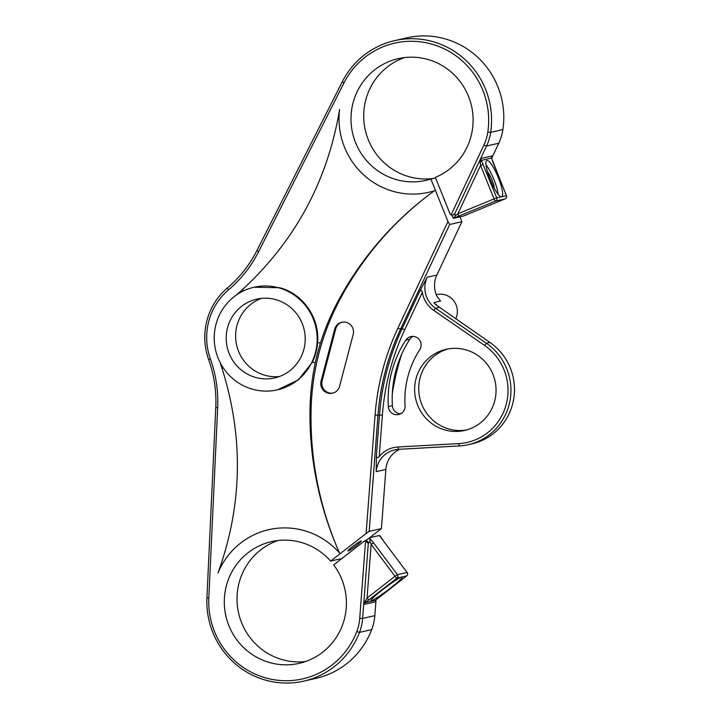 <?xml version="1.0" encoding="UTF-8"?>
<svg xmlns="http://www.w3.org/2000/svg" width="719" height="719" viewBox="0 0 719 719"><rect width="100%" height="100%" fill="white"/><g stroke="black" fill="none" stroke-linecap="round" stroke-linejoin="round"><path stroke-width="1.08" d="M369.207 538.082L381.403 528.609L385.869 469.417A24.482 23.916 -102.9 0 1 396.268 451.19L399.755 449.258M327.864 393.059A9.796 9.563 -102.9 0 0 339.593 386.256L353.191 334.425A9.796 9.563 -102.9 0 0 341.759 322.265A9.796 9.563 -102.9 0 0 334.686 329.185L321.087 381.016A9.796 9.563 -102.9 0 0 327.864 393.059M342.271 322.157A9.796 9.563 -102.9 0 0 335.701 328.96L322.103 380.791A9.796 9.563 -102.9 0 0 333.023 393.059M453.491 218.333L463.18 216.131L468.923 213.759A2.445 0.512 67.6 0 0 468.941 213.759L505.115 198.884L495.454 201.086L453.77 218.154L455.379 215.862L454.812 213.624L452.997 214.981L451.11 214.864L483.896 145.049A46.51 45.441 -102.9 0 0 487.806 132.08A78.335 76.538 -102.9 0 0 431.831 44.129A78.335 76.538 -102.9 0 0 343.898 83.062L258.606 251.686A124.845 121.978 77.1 0 1 228.48 289.91A62.427 60.989 -102.9 0 0 210.388 358.898A124.845 121.978 77.1 0 1 217.668 407.709L208.816 597.974A78.335 76.538 -102.9 0 0 269.436 678.853A78.335 76.538 -102.9 0 0 356.768 631.579A46.51 45.441 -102.9 0 0 359.725 618.331L365.576 540.895L368.29 543.429L369.979 541.389L371.121 544.382L395.037 576.279L367.067 598.028L363.679 604.49L362.628 618.43A48.964 47.831 77.1 0 1 359.509 632.369A80.78 78.928 77.1 0 1 303.831 681.127A80.78 78.928 77.1 0 1 206.928 597.723L215.79 407.457A122.401 119.588 -102.9 0 0 208.645 359.599A64.872 63.38 77.1 0 1 227.456 287.906A122.401 119.588 -102.9 0 0 256.98 250.428L342.28 81.804A80.78 78.928 77.1 0 1 394.596 40.641A80.78 78.928 77.1 0 1 432.964 41.657A80.78 78.928 77.1 0 1 490.682 132.359A48.964 47.831 77.1 0 1 486.565 146.011L480.66 158.575L481.362 160.391A2.445 1.258 150.2 0 1 480.22 162.108L480.66 158.575L492.353 155.915L491.949 156.679M348.113 550.997A8.322 0.737 -36.9 0 1 347.897 550.979A8.322 0.737 -36.9 0 1 353.469 545.883A8.322 0.737 -36.9 0 1 361.001 540.967A8.322 0.737 -36.9 0 1 361.217 540.985A8.322 0.737 -36.9 0 1 355.653 546.081A8.322 0.737 -36.9 0 1 348.113 550.997M371.498 600.599A19.584 1.735 -36.9 0 1 371.004 600.554A19.584 1.735 -36.9 0 1 384.108 588.573A19.584 1.735 -36.9 0 1 401.84 577.015A19.584 1.735 -36.9 0 1 402.334 577.06A19.584 1.735 -36.9 0 1 389.231 589.032A19.584 1.735 -36.9 0 1 371.498 600.599M223.133 367.67A242.869 237.297 -102.9 0 0 221.901 367.993C243.768 437.089 242.474 505.394 218.01 572.917A74.659 72.952 -102.9 0 1 304.209 530.622A74.659 72.952 -102.9 0 1 339.503 552.992C329.275 529.984 321.663 506.158 316.657 481.505C311.875 457.724 309.655 433.952 309.997 410.163C310.222 394.138 311.983 378.32 315.273 362.7A242.869 237.297 -102.9 0 0 312.316 362.286L298.322 379.947L277.408 389.851A52.631 51.426 -102.9 0 0 317.178 339.907A52.631 51.426 -102.9 0 0 278.99 287.888A52.631 51.426 -102.9 0 0 253.996 287.232A52.631 51.426 -102.9 0 0 214.226 337.175A52.631 51.426 -102.9 0 0 252.414 389.195A52.631 51.426 -102.9 0 0 277.408 389.851M365.117 600.859A2.445 0.935 -124.8 0 1 365.36 602.576L397.005 578.112L406.666 575.91L375.543 600.257L365.36 602.576L363.679 604.49L368.29 543.429A2.445 2.391 -102.9 0 0 365.351 540.832L364.848 540.949A2.445 2.391 77.1 0 0 363.931 541.38L333.697 564.891A62.427 60.989 77.1 0 1 299.239 663.34A62.427 60.989 77.1 0 1 269.589 662.559A62.427 60.989 77.1 0 1 224.301 600.859A62.427 60.989 77.1 0 1 271.467 541.623A62.427 60.989 77.1 0 1 301.117 542.405A62.427 60.989 77.1 0 1 330.623 561.099L366.133 533.489L375.057 415.276A247.246 241.575 77.1 0 1 397.922 328.116L447.973 221.542L449.708 224.481L400.591 329.077A244.802 239.175 -102.9 0 0 377.951 415.375L369.198 531.386L366.133 533.489M305.512 661.543A62.427 60.989 77.1 0 1 282.306 659.656A62.427 60.989 77.1 0 1 237.045 601.3A62.427 60.989 77.1 0 1 277.902 540.517M435.579 177.953L430.861 179.031A62.427 60.989 -102.9 0 1 425.936 180.379A62.427 60.989 -102.9 0 1 396.295 179.597A62.427 60.989 -102.9 0 1 350.998 117.898A62.427 60.989 -102.9 0 1 398.173 58.661A62.427 60.989 -102.9 0 1 427.814 59.443A62.427 60.989 -102.9 0 1 472.985 116.083A62.427 60.989 -102.9 0 1 435.355 177.386L449.923 213.579A2.445 2.391 -102.9 0 0 451.11 214.864M505.133 198.875A2.445 0.512 67.6 0 1 505.115 198.884A2.445 2.391 -102.9 0 0 506.41 195.703L491.544 158.072L481.362 160.391L496.748 197.905L501.583 196.799A19.584 4.116 67.6 0 0 501.718 196.763A19.584 4.116 67.6 0 0 498.213 177.395A19.584 4.116 67.6 0 0 486.961 160.49A19.584 4.116 67.6 0 0 486.826 160.535A19.584 4.116 67.6 0 0 490.331 179.894A19.584 4.116 67.6 0 0 501.583 196.799L506.473 195.694A2.445 2.445 0 0 1 505.133 198.875L468.941 213.759A2.445 0.512 67.6 0 0 468.959 213.75M498.123 194.292A19.584 4.116 67.6 0 0 485.999 164.822M434.546 190.706C414.477 205.221 396.232 221.892 379.83 240.703C364.039 258.867 350.468 278.388 339.089 299.266L340.186 299.014A328.43 320.899 77.1 0 1 434.546 190.706A74.659 72.952 77.1 0 1 393.203 191.371A74.659 72.952 77.1 0 1 339.584 109.504C327.621 180.828 295.248 240.865 242.474 289.595A309.116 302.016 77.1 0 1 236.362 295.042M315.273 362.7A244.802 239.175 77.1 0 1 320.341 343.358A242.869 237.297 77.1 0 1 317.6 342.163A52.631 51.426 77.1 0 1 312.316 362.286M317.6 342.163C319.694 317.906 302.978 293.783 279.736 287.717L253.996 287.232M404.608 57.556A62.427 60.989 -102.9 0 0 363.751 118.338A62.427 60.989 -102.9 0 0 409.003 176.694A62.427 60.989 -102.9 0 0 433.638 178.402M487.491 171.778A10.408 2.184 -112.4 0 1 494.277 188.297M444.845 429.935A41.612 40.659 77.1 0 1 414.647 388.808A41.612 40.659 77.1 0 1 446.095 349.317A41.612 40.659 77.1 0 1 465.858 349.838A41.612 40.659 77.1 0 1 496.056 390.965A41.612 40.659 77.1 0 1 464.609 430.465A41.612 40.659 77.1 0 1 444.845 429.935M448.144 348.904A41.612 40.659 -102.9 0 0 418.719 388.952A41.612 40.659 -102.9 0 0 448.917 429.009A41.612 40.659 -102.9 0 0 466.631 429.944M255.506 377.412A40.39 39.464 77.1 0 1 226.197 337.499A40.39 39.464 77.1 0 1 256.719 299.158A40.39 39.464 77.1 0 1 275.898 299.67A40.39 39.464 77.1 0 1 305.207 339.584A40.39 39.464 77.1 0 1 274.685 377.924A40.39 39.464 77.1 0 1 255.506 377.412M279.323 376.549A40.39 39.464 77.1 0 1 264.907 375.264A40.39 39.464 77.1 0 1 235.634 337.822A40.39 39.464 77.1 0 1 261.482 298.385M397.095 449.456A17.139 16.744 77.1 0 1 395.333 449.914A24.482 23.916 77.1 0 1 396.43 449.546M455.711 318.868A17.139 16.744 -102.9 0 0 436.801 294.565L436.244 294.691M397.922 328.116L400.591 329.077L402.119 328.727L419.339 292.058L427.194 277.255A24.482 23.916 -102.9 0 0 435.552 308.235L486.359 343.26A56.307 55.012 77.1 0 1 510.059 400.33A56.307 55.012 77.1 0 1 468.384 444.666L471.943 443.857A56.307 55.012 77.1 0 0 513.618 399.512A56.307 55.012 77.1 0 0 489.918 342.442L435.975 304.856A17.139 16.744 -102.9 0 0 433.97 302.663L440.343 300.991M400.573 413.811A8.565 8.367 77.1 0 1 392.394 405.696L388.323 406.621A108.937 106.439 -102.9 0 1 405.768 340.141A8.565 8.367 -102.9 0 1 419.635 340.114A8.565 8.367 -102.9 0 1 419.752 349.722A91.798 89.695 77.1 0 0 405.058 405.741A8.565 8.367 77.1 0 1 398.596 414.539A8.565 8.367 77.1 0 1 388.323 406.621M412.949 336.375A8.565 8.367 -102.9 0 0 409.83 339.215A108.937 106.439 -102.9 0 0 392.394 405.696M401.84 353.847A244.802 239.175 -102.9 0 0 392.322 393.653M439.938 300.596A17.139 16.744 77.1 0 1 440.576 301.153L436.918 296.246A24.482 23.916 77.1 0 1 436.855 275.053L427.194 277.255M359.725 618.331L362.628 618.43L374.824 615.644L376.019 599.853M374.824 615.644A48.964 47.831 77.1 0 1 371.714 629.592A80.78 78.928 77.1 0 1 316.027 678.341L303.831 681.127M487.806 132.08L490.682 132.359L502.887 129.573A80.78 78.928 -102.9 0 0 406.801 37.855L394.596 40.641M502.887 129.573A48.964 47.831 77.1 0 1 498.761 143.225L491.688 158.297M436.855 275.053L461.913 221.695L459.962 216.859M468.384 444.666A56.307 55.012 77.1 0 1 459.423 445.933L398.533 449.33A24.482 23.916 -102.9 0 0 394.641 449.878A24.482 23.916 -102.9 0 0 376.208 471.619L376.405 455.693L379.479 415.025L375.057 415.276M381.403 528.609L369.198 531.386M435.975 304.856A24.482 23.916 77.1 0 1 433.97 302.663M436.595 304.964L436.487 304.739A17.139 16.744 77.1 0 1 436.999 305.449M340.186 299.014A244.802 239.175 -102.9 0 0 311.084 409.92A328.43 320.899 -102.9 0 0 339.503 552.992M430.861 179.031L447.973 221.542M364.848 540.949A2.445 2.391 77.1 0 1 365.576 540.895M461.913 221.695L449.708 224.481M379.246 456.547A26.927 26.306 77.1 0 1 397.868 447.002L458.758 443.605A53.853 52.622 -102.9 0 0 506.248 404.294A53.853 52.622 -102.9 0 0 484.525 345.399L433.71 310.374A26.927 26.306 77.1 0 1 422.323 292.336L404.788 329.688A242.348 236.785 -102.9 0 0 382.373 415.124L379.246 456.547C377.502 458.219 376.558 457.94 376.405 455.693M443.021 196.422A8.322 1.753 67.6 0 0 445.088 201.572M243.651 290.809A242.869 237.297 77.1 0 1 242.474 289.595M320.341 343.358C325.177 328.035 331.423 313.34 339.089 299.266M492.937 162.224L491.715 158.396A2.445 1.402 -13.7 0 0 491.544 158.072L491.778 157.137M483.276 164.426L480.553 165.451L480.22 162.108M455.379 215.862L457.841 213.813L494.034 198.929L480.553 165.451L457.841 213.813A2.445 0.512 -112.4 0 0 459.261 215.97M453.105 214.954A2.445 2.391 77.1 0 0 453.195 214.936L453.195 214.936A2.445 2.391 77.1 0 0 454.812 213.624L480.66 158.575M464.177 215.781L468.941 213.759M506.473 195.694L492.946 162.26M496.748 197.905L494.034 198.929A2.445 0.512 -112.4 0 0 495.454 201.086A2.445 2.391 77.1 0 0 496.748 197.905M380.171 535.988L383.245 540.598L379.389 535.511L369.701 537.722L369.764 538.36L369.701 537.722M341.867 558.537L330.623 561.099M221.901 367.993A309.116 302.016 -102.9 0 0 220.14 362.547M378.697 597.66A2.445 0.476 52.1 0 0 378.742 597.642L375.713 600.122A2.445 1.726 48.1 0 1 375.543 600.257L375.39 600.859M383.182 540.589L407.098 572.486L383.236 540.652M369.036 599.862A2.445 0.476 -127.9 0 1 367.067 598.028L371.121 544.382L373.521 542.791L397.436 574.688L395.037 576.279A2.445 0.476 -127.9 0 0 397.005 578.112A2.445 2.391 -102.9 0 0 397.436 574.688L407.098 572.486A2.445 2.391 77.1 0 1 406.666 575.91A2.445 0.476 52.1 0 0 406.702 575.892A2.445 2.445 0 0 0 407.161 572.495L407.152 572.558M378.769 597.606A2.445 0.476 52.1 0 1 378.742 597.642L406.702 575.892A2.445 0.476 52.1 0 0 406.738 575.856M375.39 600.886L375.713 600.122A2.445 1.726 48.1 0 0 375.848 599.979M373.521 542.791L369.764 538.36L369.979 541.389M419.339 292.058C420.624 289.946 421.622 290.045 422.323 292.336M343.898 83.062L342.28 81.804M385.869 469.417L376.208 471.619M439.156 307.417L435.552 308.235L433.71 310.374M489.918 342.442L486.359 343.26L484.525 345.399M409.83 339.215L405.768 340.141M498.761 143.225L486.565 146.011L483.896 145.049M363.679 604.49L375.372 601.821L375.471 600.482M371.714 629.592L359.509 632.369L356.768 631.579M369.638 537.776L365.252 540.85M311.084 409.92L309.997 410.163M382.373 415.124L379.479 415.025A244.802 239.175 77.1 0 1 402.119 328.727L404.788 329.688M258.606 251.686L256.98 250.428M228.48 289.91L227.456 287.906M210.388 358.898L208.645 359.599M217.668 407.709L215.79 407.457M208.816 597.974L206.928 597.723M459.423 445.933L458.758 443.605M398.533 449.33L397.868 447.002M335.701 328.96L334.686 329.185M322.103 380.791L321.087 381.016M397.616 449.402L395.729 449.833M401.229 413.425L399.8 413.749M491.715 158.396L491.967 156.652M451.379 214.532L453.437 218.342M369.665 537.74L365.072 540.922"/></g></svg>
